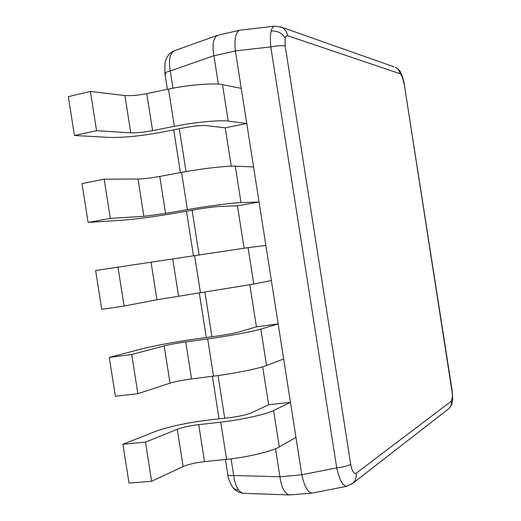 <?xml version="1.0" encoding="UTF-8"?>
<svg xmlns="http://www.w3.org/2000/svg" width="521" height="521" viewBox="0 0 521 521"><rect width="100%" height="100%" fill="white"/><g stroke="black" fill="none" stroke-linecap="round" stroke-linejoin="round"><path stroke-width="0.78" d="M231.083 458.851L233.688 475.484C234.489 481.743 236.104 486.575 238.553 489.994L241.067 492.449L243.405 493.309L289.565 494.95L312.17 493.087L346.621 486.353C342.649 485.832 339.347 479.672 336.729 467.865L270.796 46.91C270.086 40.377 270.217 35.076 271.187 30.993C271.949 28.023 273.082 26.402 274.58 26.135L281.509 27.196C284.857 28.902 286.895 31.742 287.625 35.708L286.14 36.047L285.156 38.118L285.202 46.017L350.705 464.27C352.053 471.166 353.863 474.169 356.143 473.27C356.657 477.197 355.622 480.479 353.036 483.11L351.564 484.283M289.565 494.95C284.674 493.81 281.464 487.76 279.927 476.787L301.802 474.761L235.381 50.882L270.796 46.91C277.413 45.672 282.219 45.373 285.202 46.017M356.143 473.27L451.303 401.15L452.319 397.549L452.163 390.737L404.101 83.36C404.433 83.673 402.258 74.92 400.773 72.666C400.154 70.849 398.363 69.065 395.406 67.326L395.406 67.326C397.992 68.629 399.555 70.765 400.102 73.735L287.625 35.708M279.927 476.787L233.688 475.484C229.8 475.719 227.833 475.439 227.801 474.631L225.424 459.483M301.802 474.761L336.729 467.865C343.411 467.031 348.067 465.833 350.705 464.27M279.914 476.702L275.524 448.711M290.451 402.336L273.59 410.528C266.159 414.338 240.813 419.965 220.741 422.166L198.716 424.654C189.807 425.774 182.656 427.311 177.27 429.278L145.463 442.14L122.917 444.257L129.019 483.078L151.611 481.293L183.118 466.542C188.459 464.315 195.596 462.674 204.512 461.619L226.576 459.359C246.68 457.386 271.962 451.355 279.295 446.92L295.948 437.393L290.451 402.336L268.634 404.765L262.682 366.777M278.162 323.886L260.832 329.103C253.173 331.486 227.684 336.227 207.684 338.937L185.736 341.939C176.847 343.209 169.664 344.524 164.18 345.885L131.709 354.514L109.28 357.393L115.375 396.227L137.857 393.687L170.028 383.163C175.473 381.535 182.637 380.122 191.539 378.917L213.525 376.142C233.551 373.661 258.983 368.523 266.537 365.501L283.652 358.956L278.162 323.886L256.423 326.849L249.833 284.818M244.089 248.172L237.446 205.795L218.696 206.511C213.844 206.817 206.778 207.742 197.498 209.305L176.046 213.037C154.463 216.69 136.58 219.08 122.383 220.201L88.082 222.434L81.979 183.581L104.18 179.185L137.993 179.022C143.666 178.859 150.921 177.993 159.771 176.43L181.562 172.392C201.406 168.667 227.189 165.717 235.29 166.166L253.564 166.915L259.061 202.011L237.446 205.795M231.239 166.173L225.222 127.814L206.01 125.594C201.06 125.281 193.955 125.978 184.695 127.678L163.314 131.911C141.79 135.929 123.816 137.765 109.39 137.427L74.425 135.493L68.323 96.626L90.407 91.468L96.561 130.68L130.751 132.862C136.476 133.031 143.75 132.295 152.588 130.647L174.34 126.323C194.138 122.318 219.999 119.856 228.224 121.093L246.759 123.497L241.256 88.394L222.513 84.656C214.19 82.787 188.263 84.845 168.498 89.078L146.779 93.63C137.954 95.35 130.66 95.981 124.89 95.545L90.407 91.468M218.377 84.141L213.916 55.688C212.014 44.689 213.232 37.896 217.576 35.311L239.686 30.211L274.58 26.135M235.381 50.882C234.294 39.173 235.648 32.295 239.458 30.251M217.576 35.311L174.444 50.739C169.807 53.416 168.407 60.156 170.243 70.967C166.459 71.918 164.675 72.771 164.883 73.526L166.121 74.093M311.936 493.12C307.716 492.338 304.342 486.243 301.815 474.852M451.303 401.15C451.687 404.094 450.873 406.575 448.874 408.594L447.604 409.578M279.764 26.564L393.909 66.799M451.941 391.004L404.101 83.36M124.096 306.048L156.945 299.757L253.773 284.062L271.363 280.493L265.86 245.417L248.061 247.644L95.63 270.503L101.732 309.35L124.096 306.048L117.948 266.869M137.857 393.687L131.709 354.514M109.28 357.393L142.559 348.699C156.391 345.306 174.138 342.069 195.798 338.982L217.368 336.019C226.681 334.677 233.688 333.381 238.397 332.137L256.423 326.849M151.611 481.293L145.463 442.14M122.917 444.257L155.538 431.401C169.143 426.549 186.805 422.765 208.517 420.043L230.158 417.575C239.497 416.377 246.466 414.846 251.07 412.99L268.634 404.765M74.425 135.493L96.561 130.68M246.759 123.497L225.222 127.814M88.082 222.434L110.335 218.384L104.18 179.185M110.335 218.384L143.848 216.326L165.574 213.434L187.404 209.624C207.28 206.127 232.998 202.773 241.002 202.591L259.061 202.011M285.156 38.118C282.271 33.084 277.615 30.706 271.187 30.993M452.319 397.549L452.599 399.418M227.84 474.859C227.801 477.19 229.26 481.098 232.216 486.588C233.558 488.705 235.668 489.838 238.553 489.994M403.801 83.178C402.844 77.922 401.606 74.77 400.102 73.735M213.916 55.688L170.243 70.967L172.946 88.192M179.309 128.746L186.03 171.591M192.093 210.243L199.107 254.964M204.948 292.216L211.936 336.761M218.019 375.55L224.707 418.194M235.394 50.973L213.936 55.78M156.945 299.757L151.09 262.467M178.56 296.189L172.757 259.197M200.468 292.9L194.626 255.681M253.773 284.062L248.061 247.644M170.028 383.163L164.18 345.885M191.539 378.917L185.736 341.939M213.525 376.142L207.684 338.937M266.537 365.501L260.832 329.103M183.118 466.542L177.27 429.278M204.512 461.619L198.716 424.654M226.576 459.359L220.741 422.166M279.295 446.92L273.59 410.528M228.224 121.093L222.513 84.656M174.34 126.323L168.498 89.078M152.588 130.647L146.779 93.63M130.751 132.862L124.89 95.545M143.848 216.326L137.993 179.022M165.574 213.434L159.771 176.43M187.404 209.624L181.562 172.392M241.002 202.591L235.29 166.166M346.654 486.34L353.036 483.11L448.874 408.594C452.912 403.026 451.596 404.947 452.638 398.845L452.163 390.737M164.851 73.305L164.988 62.748L166.114 59.062C167.723 55.356 170.302 52.667 173.838 50.993M219.048 418.838L212.373 376.286M206.296 337.536L199.322 293.069M193.486 255.863L186.485 211.22M180.429 172.601L173.721 129.853M167.365 89.312L164.883 73.526M232.991 487.623C235.577 490.821 239.028 492.71 243.34 493.302"/></g></svg>
